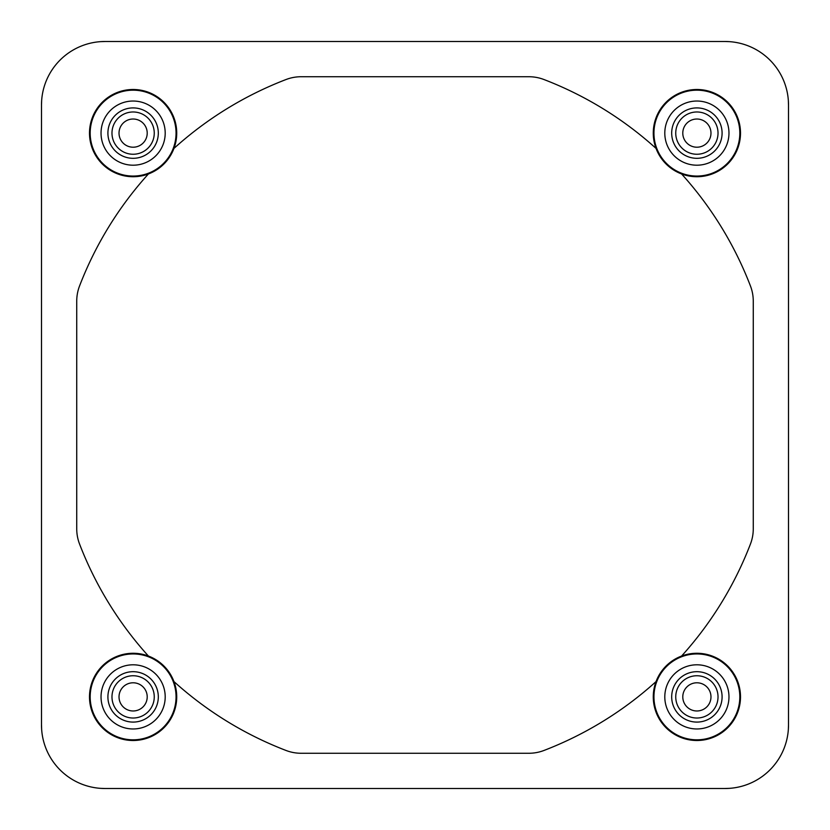 <?xml version="1.0" encoding="UTF-8"?>
<svg xmlns="http://www.w3.org/2000/svg" width="830" height="830" viewBox="0 0 830 830"><rect width="100%" height="100%" fill="white"/><g stroke="black" fill="none" stroke-linecap="round" stroke-linejoin="round"><path stroke-width="1.25" d="M89.495 133.111A43.617 43.617 0 0 0 133.111 176.728A43.617 43.617 0 0 0 176.728 133.111A43.617 43.617 0 0 0 133.111 89.495A43.617 43.617 0 0 0 89.495 133.111M89.495 696.889A43.617 43.617 0 0 0 133.111 740.505A43.617 43.617 0 0 0 176.728 696.889A43.617 43.617 0 0 0 133.111 653.272A43.617 43.617 0 0 0 89.495 696.889M653.272 696.889A43.617 43.617 0 0 0 696.889 740.505A43.617 43.617 0 0 0 740.505 696.889A43.617 43.617 0 0 0 696.889 653.272A43.617 43.617 0 0 0 653.272 696.889M653.272 133.111A43.617 43.617 0 0 0 696.889 176.728A43.617 43.617 0 0 0 740.505 133.111A43.617 43.617 0 0 0 696.889 89.495A43.617 43.617 0 0 0 653.272 133.111M147.211 133.111A14.089 14.089 0 0 1 133.111 147.211A14.089 14.089 0 0 1 119.022 133.111A14.089 14.089 0 0 1 133.111 119.022A14.089 14.089 0 0 1 147.211 133.111M154.256 133.111A21.144 21.144 0 0 0 133.111 111.977A21.144 21.144 0 0 0 111.977 133.111A21.144 21.144 0 0 0 133.111 154.256A21.144 21.144 0 0 0 154.256 133.111M147.211 696.889A14.089 14.089 0 0 1 133.111 710.978A14.089 14.089 0 0 1 119.022 696.889A14.089 14.089 0 0 1 133.111 682.789A14.089 14.089 0 0 1 147.211 696.889M154.256 696.889A21.144 21.144 0 0 0 133.111 675.745A21.144 21.144 0 0 0 111.977 696.889A21.144 21.144 0 0 0 133.111 718.023A21.144 21.144 0 0 0 154.256 696.889M710.978 696.889A14.089 14.089 0 0 1 696.889 710.978A14.089 14.089 0 0 1 682.789 696.889A14.089 14.089 0 0 1 696.889 682.789A14.089 14.089 0 0 1 710.978 696.889M718.023 696.889A21.144 21.144 0 0 0 696.889 675.745A21.144 21.144 0 0 0 675.745 696.889A21.144 21.144 0 0 0 696.889 718.023A21.144 21.144 0 0 0 718.023 696.889M710.978 133.111A14.089 14.089 0 0 1 696.889 147.211A14.089 14.089 0 0 1 682.789 133.111A14.089 14.089 0 0 1 696.889 119.022A14.089 14.089 0 0 1 710.978 133.111M718.023 133.111A21.144 21.144 0 0 0 696.889 111.977A21.144 21.144 0 0 0 675.745 133.111A21.144 21.144 0 0 0 696.889 154.256A21.144 21.144 0 0 0 718.023 133.111M100.793 41.635L105.41 41.5M41.635 729.207L41.5 724.59M729.207 788.365L724.59 788.5M788.365 100.793L788.5 105.41M788.5 105.348A63.422 63.422 0 0 0 725.078 41.5L729.207 41.635M724.652 788.5A63.422 63.422 0 0 0 788.5 725.078L788.365 729.207M105.348 41.5A63.422 63.422 0 0 0 41.5 104.922L41.635 100.793M41.5 724.652A63.422 63.422 0 0 0 104.922 788.5L100.793 788.365M788.5 104.922L788.5 725.078A63.422 63.422 0 0 1 725.078 788.5L104.922 788.5A63.422 63.422 0 0 1 41.5 725.078L41.5 104.922A63.422 63.422 0 0 1 104.922 41.5L725.078 41.5A63.422 63.422 0 0 1 788.5 104.922M656.032 681.596A359.4 359.4 0 0 1 544.034 750.445A42.278 42.278 0 0 1 528.855 753.267L301.145 753.267A42.278 42.278 0 0 1 285.966 750.445A359.4 359.4 0 0 1 173.968 681.596M148.404 656.032A359.4 359.4 0 0 1 79.556 544.034A42.278 42.278 0 0 1 76.734 528.855L76.734 301.145A42.278 42.278 0 0 1 79.556 285.966A359.4 359.4 0 0 1 148.404 173.968M681.596 173.968A359.4 359.4 0 0 1 750.445 285.966A42.278 42.278 0 0 1 753.267 301.145L753.267 528.855A42.278 42.278 0 0 1 750.445 544.034A359.4 359.4 0 0 1 681.596 656.032M173.968 148.404A359.4 359.4 0 0 1 285.966 79.556A42.278 42.278 0 0 1 301.145 76.734L528.855 76.734A42.278 42.278 0 0 1 544.034 79.556A359.4 359.4 0 0 1 656.032 148.404M90.18 133.111A42.932 42.932 0 0 1 133.111 90.18A42.932 42.932 0 0 1 176.053 133.111A42.932 42.932 0 0 1 133.111 176.053A42.932 42.932 0 0 1 90.18 133.111M165.201 133.111A32.09 32.09 0 0 0 133.111 101.032A32.09 32.09 0 0 0 101.032 133.111A32.09 32.09 0 0 0 133.111 165.201A32.09 32.09 0 0 0 165.201 133.111M107.91 133.111A25.201 25.201 0 0 1 133.111 107.91A25.201 25.201 0 0 1 158.312 133.111A25.201 25.201 0 0 1 133.111 158.312A25.201 25.201 0 0 1 107.91 133.111M133.111 739.821A42.932 42.932 0 0 1 90.18 696.889A42.932 42.932 0 0 1 133.111 653.947A42.932 42.932 0 0 1 176.053 696.889A42.932 42.932 0 0 1 133.111 739.821M133.111 664.799A32.09 32.09 0 0 0 101.032 696.889A32.09 32.09 0 0 0 133.111 728.968A32.09 32.09 0 0 0 165.201 696.889A32.09 32.09 0 0 0 133.111 664.799M739.821 696.889A42.932 42.932 0 0 1 696.889 739.821A42.932 42.932 0 0 1 653.947 696.889A42.932 42.932 0 0 1 696.889 653.947A42.932 42.932 0 0 1 739.821 696.889M664.799 696.889A32.09 32.09 0 0 0 696.889 728.968A32.09 32.09 0 0 0 728.968 696.889A32.09 32.09 0 0 0 696.889 664.799A32.09 32.09 0 0 0 664.799 696.889M696.889 90.18A42.932 42.932 0 0 1 739.821 133.111A42.932 42.932 0 0 1 696.889 176.053A42.932 42.932 0 0 1 653.947 133.111A42.932 42.932 0 0 1 696.889 90.18M696.889 165.201A32.09 32.09 0 0 0 728.968 133.111A32.09 32.09 0 0 0 696.889 101.032A32.09 32.09 0 0 0 664.799 133.111A32.09 32.09 0 0 0 696.889 165.201M107.91 696.889A25.201 25.201 0 0 1 133.111 671.688A25.201 25.201 0 0 1 158.312 696.889A25.201 25.201 0 0 1 133.111 722.09A25.201 25.201 0 0 1 107.91 696.889M671.688 696.889A25.201 25.201 0 0 1 696.889 671.688A25.201 25.201 0 0 1 722.09 696.889A25.201 25.201 0 0 1 696.889 722.09A25.201 25.201 0 0 1 671.688 696.889M671.688 133.111A25.201 25.201 0 0 1 696.889 107.91A25.201 25.201 0 0 1 722.09 133.111A25.201 25.201 0 0 1 696.889 158.312A25.201 25.201 0 0 1 671.688 133.111"/></g></svg>
